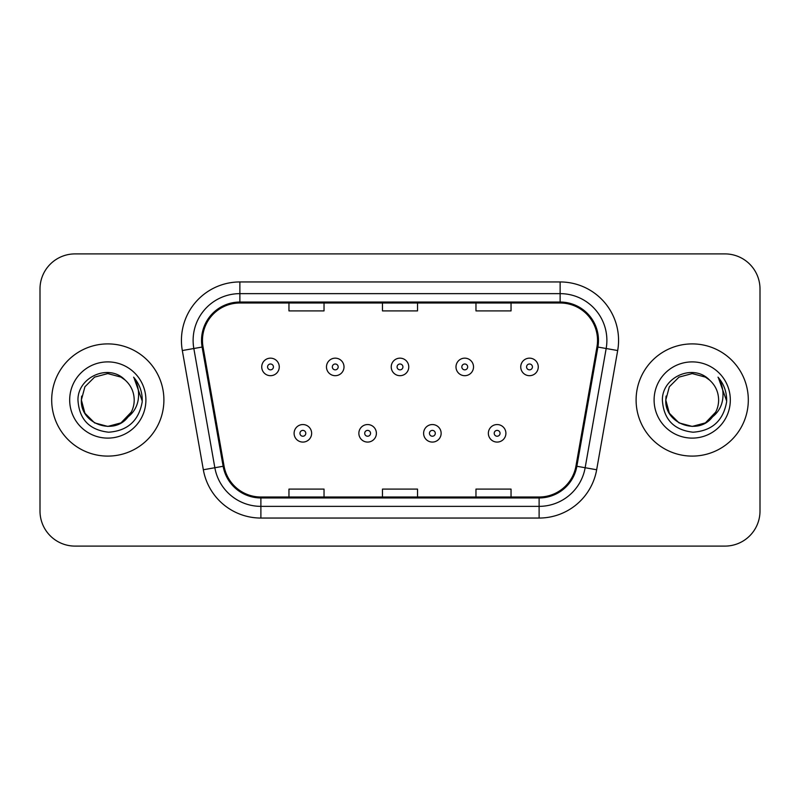 <?xml version="1.0" encoding="UTF-8"?>
<svg xmlns="http://www.w3.org/2000/svg" width="800" height="800" viewBox="0 0 800 800"><rect width="100%" height="100%" fill="white"/><g stroke="black" fill="none" stroke-linecap="round" stroke-linejoin="round"><path stroke-width="1.2" d="M51.69 400A56.1 56.1 0 0 0 107.79 456.1A56.1 56.1 0 0 0 163.9 400A56.1 56.1 0 0 0 107.79 343.9A56.1 56.1 0 0 0 51.69 400A56.1 56.1 0 0 0 107.79 456.1A56.1 56.1 0 0 0 163.9 400A56.1 56.1 0 0 0 107.79 343.9A56.1 56.1 0 0 0 51.69 400M636.1 400A56.1 56.1 0 0 0 692.21 456.1A56.1 56.1 0 0 0 748.31 400A56.1 56.1 0 0 0 692.21 343.9A56.1 56.1 0 0 0 636.1 400A56.1 56.1 0 0 0 692.21 456.1A56.1 56.1 0 0 0 748.31 400A56.1 56.1 0 0 0 692.21 343.9A56.1 56.1 0 0 0 636.1 400M202.47 340.39A37.4 37.4 0 0 1 239.87 302.99L560.13 302.99A37.4 37.4 0 0 1 596.96 346.88L575.94 466.11A37.4 37.4 0 0 1 539.11 497.01L260.89 497.01A37.4 37.4 0 0 1 224.06 466.11L203.04 346.88A37.4 37.4 0 0 1 202.47 340.39M201.53 340.39A38.34 38.34 0 0 0 202.11 347.05L223.14 466.27A38.34 38.34 0 0 0 260.89 497.95L539.11 497.95A38.34 38.34 0 0 0 576.86 466.27L597.89 347.05A38.34 38.34 0 0 0 560.13 302.05L239.87 302.05A38.34 38.34 0 0 0 201.53 340.39M182.32 350.54A58.44 58.44 0 0 1 239.87 281.95L560.13 281.95A58.44 58.44 0 0 1 617.68 350.54L596.66 469.76A58.44 58.44 0 0 1 539.11 518.05L260.89 518.05A58.44 58.44 0 0 1 203.34 469.76L182.32 350.54L193.83 348.51A46.75 46.75 0 0 1 239.87 293.64L560.13 293.64A46.75 46.75 0 0 1 606.17 348.51L585.15 467.73A46.75 46.75 0 0 1 539.11 506.36L260.89 506.36A46.75 46.75 0 0 1 214.85 467.73L193.83 348.51A46.75 46.75 0 0 1 193.12 340.39M760 288.96A35.06 35.06 0 0 0 724.94 253.9L75.06 253.9A35.06 35.06 0 0 0 40 288.96L40 511.04A35.06 35.06 0 0 0 75.06 546.1L724.94 546.1A35.06 35.06 0 0 0 760 511.04L760 288.96L760 511.04M382.47 302.99L382.47 310.9L417.53 310.9L417.53 302.99M288.96 302.99L288.96 310.9L324.03 310.9L324.03 302.99M475.97 302.99L475.97 310.9L511.04 310.9L511.04 302.99M417.53 497.01L417.53 489.1L382.47 489.1L382.47 497.01M324.03 497.01L324.03 489.1L288.96 489.1L288.96 497.01M511.04 497.01L511.04 489.1L475.97 489.1L475.97 497.01M40 288.96L40 511.04M724.94 253.9L75.06 253.9M75.06 546.1L724.94 546.1M279.26 366.92A8.77 8.77 0 0 1 270.49 375.69A8.77 8.77 0 0 1 261.73 366.92A8.77 8.77 0 0 1 270.49 358.16A8.77 8.77 0 0 1 279.26 366.92A8.77 8.77 0 0 0 270.49 358.16A8.77 8.77 0 0 0 261.73 366.92M294.1 433.31A8.77 8.77 0 0 1 302.87 424.55A8.77 8.77 0 0 1 311.64 433.31A8.77 8.77 0 0 1 302.87 442.08A8.77 8.77 0 0 1 294.1 433.31A8.77 8.77 0 0 0 302.87 442.08A8.77 8.77 0 0 0 311.64 433.31M344.01 366.92A8.77 8.77 0 0 1 335.25 375.69A8.77 8.77 0 0 1 326.48 366.92A8.77 8.77 0 0 1 335.25 358.16A8.77 8.77 0 0 1 344.01 366.92A8.77 8.77 0 0 0 335.25 358.16A8.77 8.77 0 0 0 326.48 366.92M408.77 366.92A8.77 8.77 0 0 1 400 375.69A8.77 8.77 0 0 1 391.23 366.92A8.77 8.77 0 0 1 400 358.16A8.77 8.77 0 0 1 408.77 366.92A8.77 8.77 0 0 0 400 358.16A8.77 8.77 0 0 0 391.23 366.92M473.52 366.92A8.77 8.77 0 0 1 464.75 375.69A8.77 8.77 0 0 1 455.99 366.92A8.77 8.77 0 0 1 464.75 358.16A8.77 8.77 0 0 1 473.52 366.92A8.77 8.77 0 0 0 464.75 358.16A8.77 8.77 0 0 0 455.99 366.92M538.27 366.92A8.77 8.77 0 0 1 529.51 375.69A8.77 8.77 0 0 1 520.74 366.92A8.77 8.77 0 0 1 529.51 358.16A8.77 8.77 0 0 1 538.27 366.92A8.77 8.77 0 0 0 529.51 358.16A8.77 8.77 0 0 0 520.74 366.92M358.86 433.31A8.77 8.77 0 0 1 367.62 424.55A8.77 8.77 0 0 1 376.39 433.31A8.77 8.77 0 0 1 367.62 442.08A8.77 8.77 0 0 1 358.86 433.31A8.77 8.77 0 0 0 367.62 442.08A8.77 8.77 0 0 0 376.39 433.31M423.61 433.31A8.77 8.77 0 0 1 432.38 424.55A8.77 8.77 0 0 1 441.14 433.31A8.77 8.77 0 0 1 432.38 442.08A8.77 8.77 0 0 1 423.61 433.31A8.77 8.77 0 0 0 432.38 442.08A8.77 8.77 0 0 0 441.14 433.31M488.36 433.31A8.77 8.77 0 0 1 497.13 424.55A8.77 8.77 0 0 1 505.9 433.31A8.77 8.77 0 0 1 497.13 442.08A8.77 8.77 0 0 1 488.36 433.31A8.77 8.77 0 0 0 497.13 442.08A8.77 8.77 0 0 0 505.9 433.31M121 422.88A26.42 26.42 0 0 0 134.21 400C134.06 392.03 131.02 385.37 125.1 380.04C108.85 363.03 77.67 377.06 77.96 400C79.15 419.29 89.38 430.03 108.64 432.21C127.61 430.84 138.79 420.76 142.19 401.98L142.25 400C142.15 391.33 139.27 383.72 133.6 377.17C137.91 384.24 139.43 391.85 138.16 400C136.96 406.85 133.65 412.43 128.23 416.75C132.15 411.86 134.15 406.28 134.21 400M131.26 412.14L121 422.88L107.79 426.42L94.58 422.88L84.91 413.21L81.37 400L84.91 413.21L94.58 422.88L107.79 426.42L121 422.88L127.5 417.6L121 422.88L107.79 426.42L94.58 422.88L84.91 413.21L81.37 400L84.91 413.21L94.58 422.88L107.79 426.42L121 422.88L127.91 417.13L121 422.88L107.79 426.42L94.58 422.88L84.91 413.21L81.37 400L84.91 413.21L94.58 422.88L107.79 426.42L121 422.88L131.26 412.14L128.18 416.81L131.26 412.14L121 422.88L107.79 426.42L94.58 422.88L84.91 413.21L81.37 400L84.91 413.21L94.58 422.88L107.79 426.42L121 422.88L131.26 412.14L127.5 417.6L121 422.88L107.79 426.42L94.58 422.88L84.91 413.21L81.37 400L84.91 386.79L94.58 377.12L107.79 373.58L121 377.12L125.1 380.04L121 377.12L107.79 373.58L94.58 377.12L84.91 386.79L81.37 400L84.91 386.79L94.58 377.12M81.66 396.09L81.37 400L84.91 386.79L94.58 377.12L107.79 373.58L121 377.12L125.1 380.04L121 377.12L107.79 373.58L94.58 377.12L84.91 386.79L81.37 400C80.02 423.42 113.15 435.77 127.5 417.6L128.23 416.75M69.68 400A38.11 38.11 0 0 0 107.79 438.11A38.11 38.11 0 0 0 145.9 400A38.11 38.11 0 0 0 107.79 361.89A38.11 38.11 0 0 0 69.68 400M133.86 377.46L142.23 401M705.77 422.67L705.42 422.88A26.42 26.42 0 0 0 718.63 400C718.48 392.03 715.44 385.37 709.52 380.04C693.27 363.03 662.09 377.06 662.38 400C663.57 419.29 673.79 430.03 693.06 432.21C712.03 430.84 723.21 420.76 726.61 401.98L726.67 400C726.57 391.33 723.68 383.72 718.01 377.17C722.33 384.24 723.84 391.85 722.57 400C721.37 406.85 718.06 412.43 712.64 416.75C716.57 411.86 718.57 406.28 718.63 400M712.32 417.13L705.42 422.88L692.21 426.42L679 422.88L669.33 413.21L665.79 400L669.33 413.21L679 422.88L692.21 426.42L705.42 422.88L712.32 417.13L705.42 422.88L692.21 426.42L679 422.88L669.33 413.21L665.79 400L669.33 413.21L679 422.88L692.21 426.42L705.42 422.88L715.68 412.14L712.64 416.75L715.68 412.14L705.42 422.88L692.21 426.42L679 422.88L669.33 413.21L665.79 400L669.33 386.79L679 377.12L692.21 373.58L705.42 377.12L709.52 380.04L705.42 377.12L692.21 373.58L679 377.12L669.33 386.79L665.79 400L669.33 386.79L679 377.12L692.21 373.58L705.42 377.12L709.52 380.04M715.68 412.14L712.64 416.75L715.68 412.14L705.42 422.88L692.21 426.42L679 422.88L669.33 413.21L665.79 400L669.33 413.21L679 422.88L692.21 426.42L705.42 422.88L711.91 417.6L705.9 422.6M712.51 416.91L705.42 422.88L692.21 426.42L679 422.88L669.33 413.21L665.79 400L666.08 396.09M665.79 400C664.43 423.42 697.57 435.77 711.91 417.6L712.64 416.75M654.1 400A38.11 38.11 0 0 0 692.21 438.11A38.11 38.11 0 0 0 730.32 400A38.11 38.11 0 0 0 692.21 361.89A38.11 38.11 0 0 0 654.1 400M718.27 377.46L726.65 401M560.13 281.95L560.13 302.05M193.83 348.51L202.11 347.05M260.89 518.05L260.89 497.95M539.11 497.95L539.11 518.05M576.86 466.27L596.66 469.76M203.34 469.76L223.14 466.27M597.89 347.05L617.68 350.54M239.87 281.95L239.87 302.05M267.57 366.92A2.92 2.92 0 0 0 270.49 369.84A2.92 2.92 0 0 0 273.42 366.92A2.92 2.92 0 0 0 270.49 364A2.92 2.92 0 0 0 267.57 366.92M305.79 433.31A2.92 2.92 0 0 0 302.87 430.39A2.92 2.92 0 0 0 299.95 433.31A2.92 2.92 0 0 0 302.87 436.23A2.92 2.92 0 0 0 305.79 433.31M332.32 366.92A2.92 2.92 0 0 0 335.25 369.84A2.92 2.92 0 0 0 338.17 366.92A2.92 2.92 0 0 0 335.25 364A2.92 2.92 0 0 0 332.32 366.92M397.08 366.92A2.92 2.92 0 0 0 400 369.84A2.92 2.92 0 0 0 402.92 366.92A2.92 2.92 0 0 0 400 364A2.92 2.92 0 0 0 397.08 366.92M461.83 366.92A2.92 2.92 0 0 0 464.75 369.84A2.92 2.92 0 0 0 467.68 366.92A2.92 2.92 0 0 0 464.75 364A2.92 2.92 0 0 0 461.83 366.92M526.58 366.92A2.92 2.92 0 0 0 529.51 369.84A2.92 2.92 0 0 0 532.43 366.92A2.92 2.92 0 0 0 529.51 364A2.92 2.92 0 0 0 526.58 366.92M370.55 433.31A2.92 2.92 0 0 0 367.62 430.39A2.92 2.92 0 0 0 364.7 433.31A2.92 2.92 0 0 0 367.62 436.23A2.92 2.92 0 0 0 370.55 433.31M435.3 433.31A2.92 2.92 0 0 0 432.38 430.39A2.92 2.92 0 0 0 429.45 433.31A2.92 2.92 0 0 0 432.38 436.23A2.92 2.92 0 0 0 435.3 433.31M500.05 433.31A2.92 2.92 0 0 0 497.13 430.39A2.92 2.92 0 0 0 494.21 433.31A2.92 2.92 0 0 0 497.13 436.23A2.92 2.92 0 0 0 500.05 433.31"/></g></svg>
